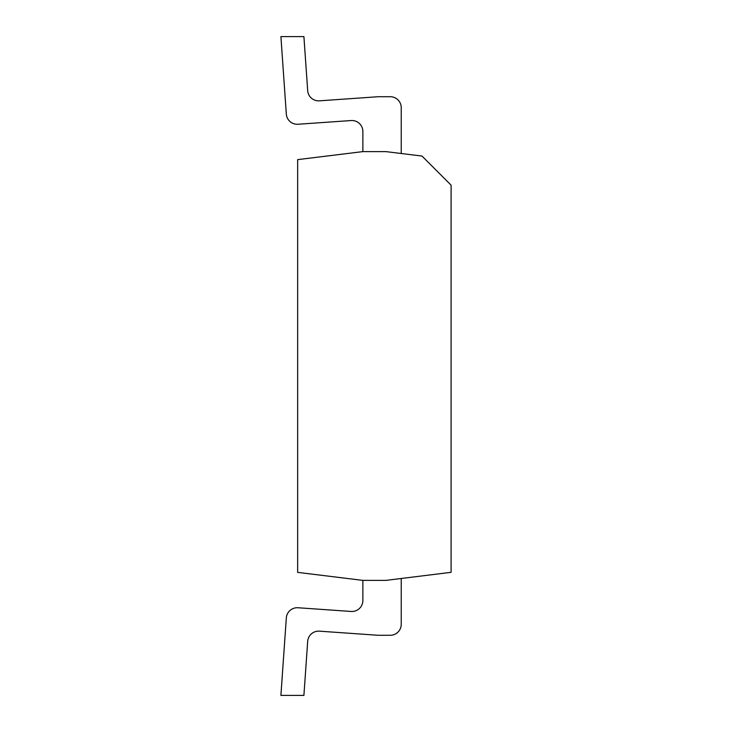 <?xml version="1.0" encoding="UTF-8"?>
<svg xmlns="http://www.w3.org/2000/svg" width="732" height="732" viewBox="0 0 732 732"><rect width="100%" height="100%" fill="white"/><g stroke="black" fill="none" stroke-linecap="round" stroke-linejoin="round"><path stroke-width="0.55" stroke-dasharray="3.66 2.75" d="M451.095 185.169L421.98 156.053L385.874 151.615L362.871 151.615L297.65 159.631L297.65 572.369L362.871 580.385L385.874 580.385L451.095 572.323L451.095 185.169M385.874 580.385L401.237 578.481L385.874 580.385L401.237 578.481L385.874 580.385L401.237 578.481L385.874 580.385L401.237 578.481L385.874 580.385L362.871 580.385L385.874 580.385M401.237 107.696A10.98 10.98 0 0 0 390.257 96.716L378.618 96.716A10.98 10.98 0 0 0 377.849 96.743L319.408 100.833A10.98 10.98 0 0 1 307.687 90.64L303.908 36.6L307.687 90.64L303.908 36.6L280.905 36.6L286.322 114.064A10.98 10.98 0 0 0 298.043 124.248L351.122 120.542L298.043 124.248A10.98 10.98 0 0 1 286.322 114.064A10.98 10.98 0 0 0 298.043 124.248L351.122 120.542A10.98 10.98 0 0 1 362.871 131.495L362.871 151.615L385.874 151.615L401.237 153.51L401.237 107.696A10.98 10.98 0 0 0 390.257 96.716A10.98 10.98 0 0 1 401.237 107.696A10.98 10.98 0 0 0 390.257 96.716L378.618 96.716A10.98 10.98 0 0 0 377.849 96.743L319.408 100.833A10.98 10.98 0 0 1 307.687 90.64A10.98 10.98 0 0 0 319.408 100.833A10.98 10.98 0 0 1 307.687 90.64L303.908 36.6L280.905 36.6L286.322 114.064A10.98 10.98 0 0 0 298.043 124.248A10.98 10.98 0 0 1 286.322 114.064A10.98 10.98 0 0 0 298.043 124.248L351.122 120.542A10.98 10.98 0 0 1 362.871 131.495L362.871 151.615L385.874 151.615L401.237 153.51L401.237 107.696A10.98 10.98 0 0 0 390.257 96.716A10.98 10.98 0 0 1 401.237 107.696L401.237 153.51L401.237 107.696A10.98 10.98 0 0 0 390.257 96.716L378.618 96.716A10.98 10.98 0 0 0 377.849 96.743L319.408 100.833A10.98 10.98 0 0 1 307.687 90.64A10.98 10.98 0 0 0 319.408 100.833L377.849 96.743A10.98 10.98 0 0 1 378.618 96.716A10.98 10.98 0 0 0 377.849 96.743L319.408 100.833A10.98 10.98 0 0 1 307.687 90.64L303.908 36.6L280.905 36.6L286.322 114.064A10.98 10.98 0 0 0 298.043 124.248L351.122 120.542A10.98 10.98 0 0 1 362.871 131.495L362.871 151.615L385.874 151.615L401.237 153.51L385.874 151.615L401.237 153.51L385.874 151.615L401.237 153.51L385.874 151.615L362.871 151.615L385.874 151.615L362.871 151.615L385.874 151.615L362.871 151.615L362.871 131.495L362.871 151.615M401.237 578.481L401.237 624.304A10.98 10.98 0 0 1 390.257 635.284A10.98 10.98 0 0 0 401.237 624.304L401.237 578.481L401.237 624.304A10.98 10.98 0 0 1 390.257 635.284A10.98 10.98 0 0 0 401.237 624.304L401.237 578.481L401.237 624.304A10.98 10.98 0 0 1 390.257 635.284A10.98 10.98 0 0 0 401.237 624.304L401.237 578.481L401.237 624.304A10.98 10.98 0 0 1 390.257 635.284L378.618 635.284A10.98 10.98 0 0 1 377.849 635.257A10.98 10.98 0 0 0 378.618 635.284A10.98 10.98 0 0 1 377.849 635.257A10.98 10.98 0 0 0 378.618 635.284L390.257 635.284M362.871 580.385L362.871 600.505A10.98 10.98 0 0 1 351.122 611.458L298.043 607.752A10.98 10.98 0 0 0 286.322 617.936A10.98 10.98 0 0 1 298.043 607.752L351.122 611.458A10.98 10.98 0 0 0 362.871 600.505L362.871 580.385L362.871 600.505A10.98 10.98 0 0 1 351.122 611.458A10.98 10.98 0 0 0 362.871 600.505L362.871 580.385L362.871 600.505A10.98 10.98 0 0 1 351.122 611.458A10.98 10.98 0 0 0 362.871 600.505A10.98 10.98 0 0 1 351.122 611.458L298.043 607.752A10.98 10.98 0 0 0 286.322 617.936A10.98 10.98 0 0 1 298.043 607.752A10.98 10.98 0 0 0 286.322 617.936L280.905 695.4L303.908 695.4L307.687 641.36A10.98 10.98 0 0 1 319.408 631.167A10.98 10.98 0 0 0 307.687 641.36L303.908 695.4L307.687 641.36A10.98 10.98 0 0 1 319.408 631.167L377.849 635.257A10.98 10.98 0 0 0 378.618 635.284A10.98 10.98 0 0 1 377.849 635.257A10.98 10.98 0 0 0 378.618 635.284M298.043 607.752A10.98 10.98 0 0 0 286.322 617.936L280.905 695.4L286.322 617.936L280.905 695.4L303.908 695.4L307.687 641.36A10.98 10.98 0 0 1 319.408 631.167L377.849 635.257L319.408 631.167A10.98 10.98 0 0 0 307.687 641.36L303.908 695.4L307.687 641.36L303.908 695.4L280.905 695.4L303.908 695.4L280.905 695.4L303.908 695.4L280.905 695.4L286.322 617.936A10.98 10.98 0 0 1 298.043 607.752L351.122 611.458M280.905 36.6L303.908 36.6L280.905 36.6L303.908 36.6L307.687 90.64L303.908 36.6L280.905 36.6L286.322 114.064M378.618 96.716A10.98 10.98 0 0 0 377.849 96.743L319.408 100.833L377.849 96.743A10.98 10.98 0 0 1 378.618 96.716L390.257 96.716M362.871 131.495A10.98 10.98 0 0 0 351.122 120.542L298.043 124.248L351.122 120.542M286.322 617.936L280.905 695.4L286.322 617.936M319.408 631.167L377.849 635.257"/><path stroke-width="1.1" d="M451.095 185.169L421.98 156.053L385.874 151.615L362.871 151.615L297.65 159.631L297.65 572.369L362.871 580.385L385.874 580.385L451.095 572.323L451.095 185.169M401.237 107.696L401.237 153.51L401.237 107.696A10.98 10.98 0 0 0 390.257 96.716L378.618 96.716A10.98 10.98 0 0 0 377.849 96.743L319.408 100.833A10.98 10.98 0 0 1 307.687 90.64L303.908 36.6L280.905 36.6L286.322 114.064A10.98 10.98 0 0 0 298.043 124.248L351.122 120.542A10.98 10.98 0 0 1 362.871 131.495L362.871 151.615M362.871 580.385L362.871 600.505A10.98 10.98 0 0 1 351.122 611.458L298.043 607.752A10.98 10.98 0 0 0 286.322 617.936L280.905 695.4L303.908 695.4L307.687 641.36A10.98 10.98 0 0 1 319.408 631.167L377.849 635.257A10.98 10.98 0 0 0 378.618 635.284L390.257 635.284A10.98 10.98 0 0 0 401.237 624.304L401.237 578.481M280.905 36.6L286.322 114.064M390.257 96.716L378.618 96.716M351.122 120.542A10.98 10.98 0 0 1 362.871 131.495A10.98 10.98 0 0 0 351.122 120.542A10.98 10.98 0 0 1 362.871 131.495M319.408 631.167A10.98 10.98 0 0 0 307.687 641.36A10.98 10.98 0 0 1 319.408 631.167L377.849 635.257M351.122 611.458L298.043 607.752M378.618 635.284L390.257 635.284"/></g></svg>
